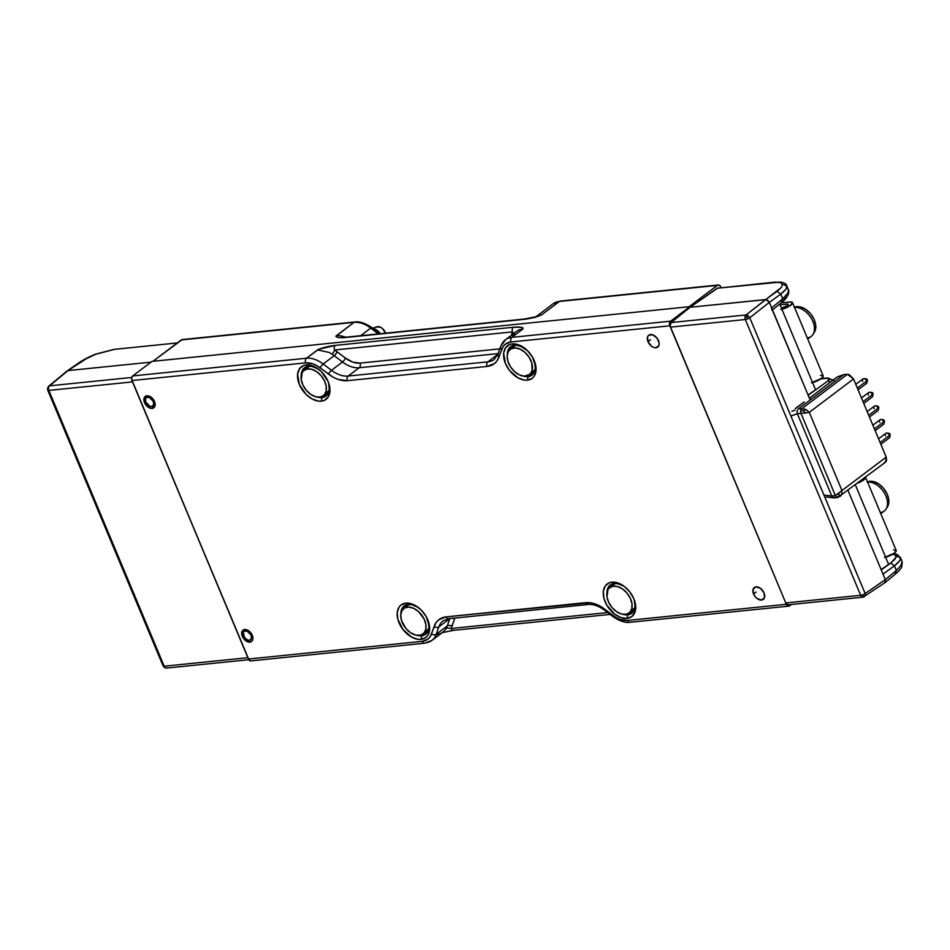 <?xml version="1.0" encoding="UTF-8"?>
<svg xmlns="http://www.w3.org/2000/svg" width="950" height="950" viewBox="0 0 950 950"><rect width="100%" height="100%" fill="white"/><g stroke="black" fill="none" stroke-linecap="round" stroke-linejoin="round"><path stroke-width="1.43" d="M514.841 345.064A17.801 11.566 53 0 1 523.129 347.142A17.801 11.566 -127 0 0 514.841 345.064L512.24 343.936A20.449 13.288 53 0 1 522.476 346.726A20.449 13.288 53 0 1 535.289 363.707A20.449 13.288 53 0 1 527.404 380.178L528.034 376.616A17.801 11.566 -127 0 0 535.076 362.971A17.801 11.566 53 0 1 532.166 375.048A17.801 11.566 53 0 1 528.034 376.616L527.404 380.178L532.332 378.242L534.114 376.307L535.361 373.837L536.014 367.638L532.451 357.081L527.571 350.776L518.332 344.755L512.24 343.936L509.58 344.565L505.531 347.807L503.654 353.21L505.447 363.517L509.438 370.346L518.142 377.934L524.459 380.119L527.404 380.178A20.449 13.288 53 0 1 505.447 363.517A20.449 13.288 53 0 1 512.24 343.936L514.841 345.064A17.801 11.566 -127 0 0 507.288 354.694A17.801 11.566 53 0 1 510.708 346.631A17.801 11.566 53 0 1 514.841 345.064M308.762 366.047A17.801 11.566 53 0 1 317.051 368.125A17.801 11.566 -127 0 0 308.762 366.047L306.161 364.907A20.449 13.288 53 0 1 316.386 367.709A20.449 13.288 53 0 1 329.211 384.691A20.449 13.288 53 0 1 321.326 401.149L321.955 397.587A17.801 11.566 -127 0 0 328.997 383.942A17.801 11.566 53 0 1 326.088 396.031A17.801 11.566 53 0 1 321.955 397.587L321.326 401.149L323.986 400.52L328.035 397.29L329.911 391.887L329.935 388.609L328.13 381.567L321.492 371.747L315.436 367.151L312.241 365.726L306.161 364.907L303.501 365.548L299.452 368.778L297.576 374.181L299.369 384.501L305.995 394.321L312.063 398.917L318.381 401.09L321.326 401.149A20.449 13.288 53 0 1 299.369 384.501A20.449 13.288 53 0 1 306.161 364.907L308.762 366.047A17.801 11.566 -127 0 0 301.209 375.666A17.801 11.566 53 0 1 304.629 367.614A17.801 11.566 53 0 1 308.762 366.047M408.405 604.271A17.801 11.566 53 0 1 416.706 606.349A17.801 11.566 -127 0 0 408.405 604.271L405.816 603.143A20.449 13.288 53 0 1 416.041 605.934A20.449 13.288 53 0 1 428.866 622.915A20.449 13.288 53 0 1 420.981 639.386L421.61 635.823A17.801 11.566 -127 0 0 428.652 622.179A17.801 11.566 53 0 1 425.731 634.256A17.801 11.566 53 0 1 421.61 635.823L420.981 639.386L425.909 637.45L427.69 635.514L428.925 633.044L429.59 626.846L426.027 616.289L421.147 609.971L415.091 605.376L408.773 603.202L405.816 603.143L400.888 605.079L399.107 607.003L397.231 612.406L397.812 619.163L403.014 629.553L411.718 637.141L418.024 639.326L420.981 639.386A20.449 13.288 53 0 1 399.024 622.725A20.449 13.288 53 0 1 405.816 603.143L408.405 604.271A17.801 11.566 -127 0 0 400.864 613.902A17.801 11.566 53 0 1 404.284 605.839A17.801 11.566 53 0 1 408.405 604.271M753.552 593.976L756.069 592.076L753.552 593.976L755.012 596.469L757.043 598.5L761.556 600.056L764.465 597.74L764.038 592.907A7.458 4.845 53 0 1 763.289 599.403A7.458 4.845 53 0 1 753.552 593.976A7.458 4.845 53 0 1 754.3 587.492A7.458 4.845 53 0 1 764.038 592.907L760.546 588.394L756.034 586.839L753.124 589.143L753.552 593.976M648.007 341.668L650.524 339.767L648.007 341.668A7.458 4.845 53 0 1 648.755 335.184A7.458 4.845 53 0 1 658.492 340.599A7.458 4.845 53 0 1 657.744 347.094A7.458 4.845 53 0 1 648.007 341.668L651.498 346.192L653.802 347.451L656.023 347.747L658.92 345.432L659.158 343.176L657.044 338.117L652.709 334.827L648.696 335.231L647.591 336.846L648.007 341.668M614.496 583.3A17.801 11.566 53 0 1 622.784 585.378A17.801 11.566 -127 0 0 614.496 583.3L611.895 582.16A20.449 13.288 53 0 1 622.119 584.962A20.449 13.288 53 0 1 634.944 601.944A20.449 13.288 53 0 1 627.059 618.403L627.689 614.84A17.801 11.566 -127 0 0 634.731 601.196A17.801 11.566 53 0 1 631.809 613.284A17.801 11.566 53 0 1 627.689 614.84L627.059 618.403A20.449 13.288 53 0 1 605.102 601.754A20.449 13.288 53 0 1 611.895 582.16L614.496 583.3A17.801 11.566 -127 0 0 606.943 592.919A17.801 11.566 53 0 1 610.363 584.867A17.801 11.566 53 0 1 614.496 583.3M154.529 401.589A7.113 4.619 53 0 1 153.817 407.776A7.113 4.619 53 0 1 144.531 402.61L145.659 401.755L144.531 402.61A7.113 4.619 53 0 1 145.243 396.411A7.113 4.619 53 0 1 154.529 401.589L151.204 397.278L149.007 396.079L146.894 395.794L144.127 398.003L144.531 402.61L145.92 404.985L150.053 408.12L152.166 408.405L154.933 406.196L154.529 401.589M242.297 636.334L243.426 635.479L242.297 636.334A7.113 4.619 53 0 1 243.01 630.135A7.113 4.619 53 0 1 252.296 635.312A7.113 4.619 53 0 1 251.584 641.499A7.113 4.619 53 0 1 242.297 636.334L245.623 640.633L247.819 641.844L251.655 641.452L252.7 639.92L252.926 637.759L250.907 632.938L246.774 629.803L244.661 629.518L241.894 631.726L242.297 636.334M452.259 618.058A3.444 2.399 -160.9 0 1 454.527 618.972L451.963 626.383A3.444 2.399 19.1 0 0 447.26 625.979L449.825 618.581L438.829 626.881A27.55 17.896 53 0 1 443.139 620.754L448.602 618.711A3.444 2.434 -95.8 0 1 446.168 616.859A3.444 2.434 84.2 0 0 448.602 618.711L588.299 604.485A3.444 2.434 -95.8 0 1 585.865 602.644A3.444 2.434 84.2 0 0 588.264 604.497A3.444 2.434 -95.8 0 0 589.226 604.117M494.273 359.409A27.55 17.896 53 0 1 487.872 361.831A3.444 2.434 84.2 0 0 487.065 366.463A3.444 2.434 -95.8 0 1 487.872 361.831L348.175 376.046A3.444 2.434 84.2 0 0 347.367 380.677A3.444 2.434 -95.8 0 1 348.175 376.046A27.55 17.896 53 0 1 331.491 370.298A3.444 1.045 127.2 0 0 328.593 374.205A3.444 1.045 -52.8 0 1 331.491 370.298L323.19 363.992A3.444 1.045 127.2 0 0 320.281 367.899L328.593 374.205C335.077 379.003 341.335 381.164 347.367 380.677L487.065 366.463C492.991 365.726 497.004 362.52 499.106 356.844L501.683 349.434A3.444 2.399 -160.9 0 1 500.519 346.726L497.942 354.136L494.261 359.409A27.55 17.896 53 0 1 487.872 361.831L497.895 354.267L487.872 361.831L348.175 376.046L359.183 367.745L348.175 376.046A27.55 17.896 53 0 1 331.491 370.298L342.499 361.986A27.55 17.896 -127 0 0 359.183 367.745L498.133 353.602L359.183 367.745A3.444 2.434 84.2 0 0 359.991 363.114L352.83 362.152L345.396 358.079A3.444 1.045 -52.8 0 1 342.499 361.986L334.186 355.68A3.444 1.045 127.2 0 0 337.084 351.773L345.396 358.079C350.431 361.784 355.3 363.458 359.991 363.114A3.444 2.434 -95.8 0 1 359.183 367.745A27.55 17.896 53 0 1 342.499 361.986A3.444 1.045 127.2 0 0 345.396 358.079L334.566 350.004L512.537 331.894L511.634 334.008A3.444 2.399 -160.9 0 1 512.276 334.614A3.444 2.399 19.1 0 0 511.634 334.008L512.537 331.894A3.444 2.494 -152.9 0 1 513.641 333.593A3.444 2.494 -152.9 0 0 512.537 331.894A3.444 2.434 -95.8 0 1 513.344 327.263L335.374 345.384A3.444 2.434 84.2 0 0 334.566 350.004L337.084 351.773A3.444 1.045 -52.8 0 1 334.186 355.68A27.55 17.896 -127 0 0 331.942 354.113A3.444 1.294 122.7 0 0 334.566 350.004L512.537 331.894A3.444 2.434 84.2 0 1 513.344 327.263L335.374 345.384C327.892 346.299 321.931 347.819 317.502 349.933L306.494 358.233A27.55 17.896 53 0 1 323.19 363.992L334.186 355.68L342.499 361.986L331.491 370.298L323.19 363.992L334.186 355.68A27.55 17.896 -127 0 0 331.942 354.113A3.444 1.294 122.7 0 0 334.566 350.004A3.444 2.434 -95.8 0 1 335.374 345.384L318.713 349.256L306.494 358.233A3.444 2.434 84.2 0 0 305.686 362.864C310.377 362.484 315.234 364.159 320.281 367.899A3.444 1.045 -52.8 0 1 323.19 363.992A27.55 17.896 -127 0 0 306.494 358.233L132.751 375.927L151.976 361.404L689.854 306.66L670.641 321.171L511.86 337.333L522.856 329.032A27.55 17.896 -127 0 0 516.479 331.443L505.471 339.756A27.55 17.896 53 0 1 511.86 337.333A27.55 17.896 -127 0 0 505.471 339.756L500.519 346.726A3.444 2.399 19.1 0 0 501.683 349.434C503.31 345.016 506.433 342.534 511.041 341.964A3.444 2.434 -95.8 0 1 511.86 337.333A3.444 2.434 84.2 0 0 511.041 341.964L669.821 325.803A3.444 2.434 -95.8 0 1 670.641 321.171L511.86 337.333L522.856 329.032C523.533 327.287 520.362 326.705 513.344 327.263L520.992 327.287L523.106 327.94L522.856 329.032A27.55 17.896 53 0 0 516.847 331.17A27.55 17.896 53 0 0 512.952 335.694M499.688 348.899A3.444 2.434 -95.8 0 1 499.736 348.994A3.444 2.434 84.2 0 0 499.688 348.899L359.991 363.114L499.771 348.887M436.549 634.529A27.55 17.896 53 0 0 443.424 631.714A27.55 17.896 53 0 0 446.452 627.855A27.55 17.896 -127 0 0 447.26 625.979L436.252 634.291L438.829 626.881L449.801 618.592L447.26 625.979L436.252 634.291A27.55 17.896 53 0 1 431.929 640.407L442.938 632.106A27.55 17.896 -127 0 0 446.452 627.855L451.06 628.496A3.444 2.434 84.2 0 0 453.494 630.349A3.444 2.434 -95.8 0 1 451.06 628.496L446.452 627.855A27.55 17.896 -127 0 0 447.26 625.979A3.444 2.399 -160.9 0 1 451.963 626.383L451.06 628.496L607.644 612.56L451.06 628.496L454.527 618.972M328.843 352.355A27.55 17.896 53 0 1 331.942 354.113A27.55 17.896 -127 0 0 328.843 352.355L317.502 349.933M500.519 346.726A3.444 2.399 -160.9 0 1 501.149 345.871A27.55 17.896 53 0 1 505.471 339.756M431.929 640.407A27.55 17.896 53 0 1 425.541 642.829A3.444 2.434 -95.8 0 1 424.614 643.209A3.444 2.434 -95.8 0 1 422.18 641.357A3.444 2.434 84.2 0 0 424.579 643.209L431.929 640.407A27.55 17.896 -127 0 0 436.252 634.291L438.829 626.881A27.55 17.896 53 0 1 443.139 620.754M454.421 629.969A3.444 2.434 -95.8 0 1 453.494 630.349L441.869 632.712M630.907 621.929A3.444 2.434 -95.8 0 1 629.945 622.309A3.444 2.434 -95.8 0 1 627.546 620.457C622.856 620.837 617.987 619.151 612.94 615.422A3.444 1.045 127.2 0 0 612.952 616.586A3.444 1.045 -52.8 0 1 612.94 615.422L604.628 609.116A3.444 1.045 127.2 0 0 604.639 610.28A3.444 1.045 -52.8 0 1 604.628 609.116C598.144 604.307 591.886 602.158 585.865 602.644L446.168 616.859C440.242 617.595 436.216 620.789 434.114 626.477A3.444 2.399 19.1 0 0 438.829 626.881A3.444 2.399 -160.9 0 1 434.114 626.477L431.549 633.887A3.444 2.399 19.1 0 0 436.252 634.291A3.444 2.399 -160.9 0 1 431.549 633.887C429.911 638.293 426.787 640.787 422.18 641.357L248.425 659.039A3.444 2.434 84.2 0 0 250.871 660.891L424.614 643.209M449.528 618.331A3.444 2.434 -95.8 0 1 448.566 618.711M497.942 354.136A3.444 2.399 19.1 0 0 499.106 356.844A3.444 2.399 -160.9 0 1 497.931 354.172A3.444 2.399 -160.9 0 1 498.584 353.281M244.53 629.529A7.113 4.619 -127 0 0 244.162 631.251M250.895 660.891L248.425 659.039L422.18 641.357L427.987 639.065L430.113 636.773L435.967 622.749L438.698 619.804L446.168 616.859L590.283 602.727L599.949 606.064L616.586 617.797L620.374 619.483L627.546 620.457L786.315 604.295L669.821 325.803L511.041 341.964L505.246 344.244L503.12 346.548L497.254 360.561L494.522 363.517L487.065 366.463L347.367 380.677L338.152 379.43L333.272 377.257L316.647 365.524L312.847 363.826L305.686 362.864L131.931 380.546L248.425 659.039L131.931 380.546L131.646 377.934L132.751 375.927A3.444 2.434 84.2 0 0 131.931 380.546L305.686 362.864A3.444 2.434 -95.8 0 1 306.494 358.233L132.751 375.927L151.976 361.404L689.854 306.66L690.116 307.266L689.854 306.66L670.641 321.171L669.536 323.178L669.821 325.803L786.315 604.295L787.835 605.993L789.688 605.768A3.444 2.434 -95.8 0 1 788.761 606.136A3.444 2.434 -95.8 0 1 786.315 604.295L627.546 620.457A3.444 2.434 84.2 0 0 629.981 622.297C629.209 622.452 623.081 623.568 612.952 616.586L604.639 610.28C598.643 605.934 593.204 604.01 588.299 604.485M789.688 605.768L791.409 604.473L789.688 605.768M623.129 614.365A17.801 11.566 -127 0 0 627.689 614.84A17.801 11.566 53 0 1 623.129 614.365M627.059 618.403L631.988 616.467L635.004 612.061L635.669 605.874L633.864 598.821L629.862 592.004L624.293 586.435L617.975 582.979L611.895 582.16L609.235 582.801L605.186 586.031L603.309 591.434L603.891 598.191L606.848 605.257L614.674 614.139L620.979 617.583L627.059 618.403M417.05 635.336A17.801 11.566 -127 0 0 421.61 635.823A17.801 11.566 53 0 1 417.05 635.336M317.395 397.112A17.801 11.566 -127 0 0 321.955 397.587A17.801 11.566 53 0 1 317.395 397.112M523.474 376.141A17.801 11.566 -127 0 0 528.034 376.616A17.801 11.566 53 0 1 523.474 376.141M301.791 373.457A17.444 11.329 53 0 1 304.974 367.793A17.444 11.329 53 0 1 318.286 368.98L311.541 366.308L306.755 366.795L303.299 369.562L301.696 374.169M507.87 352.474A17.444 11.329 53 0 1 511.053 346.821A17.444 11.329 53 0 1 524.364 348.009L517.619 345.337L512.834 345.824L509.378 348.579L507.775 353.186M401.446 611.681A17.444 11.329 53 0 1 404.629 606.017A17.444 11.329 53 0 1 417.941 607.216L411.196 604.544L406.41 605.031L402.954 607.786L401.351 612.394M607.525 590.71A17.444 11.329 53 0 1 610.707 585.046A17.444 11.329 53 0 1 624.019 586.233L617.274 583.561L612.489 584.048L609.033 586.815L607.43 591.423M354.991 321.979A3.444 2.434 84.2 0 0 354.029 322.359A27.55 17.896 53 0 1 370.714 328.106L360.656 335.706L370.714 328.106A27.55 17.896 -127 0 0 354.029 322.359A3.444 2.434 -95.8 0 1 354.956 321.979L182.186 339.566L152.962 361.309L689.059 306.743L717.357 285.38A3.444 2.434 -95.8 0 1 718.283 285A3.444 2.434 -95.8 0 1 720.729 286.853L719.209 285.154L717.357 285.38L689.059 306.743L152.962 361.309L181.26 339.946L354.029 322.359L336.312 335.73C335.683 337.44 338.853 338.034 345.824 337.488L523.794 319.378C531.299 318.44 537.261 316.92 541.666 314.83L559.384 301.459A27.55 17.896 -127 0 0 552.995 303.869A27.55 17.896 53 0 1 559.384 301.459A3.444 2.434 -95.8 0 1 560.357 301.079M625.171 614.377L629.957 613.89L633.413 611.123L635.016 606.516L634.232 599.771A17.444 11.329 53 0 1 631.738 612.893A17.444 11.329 53 0 1 625.421 614.401M419.093 635.348L423.878 634.861L427.334 632.106L428.937 627.499L428.153 620.742A17.444 11.329 53 0 1 425.659 633.876A17.444 11.329 53 0 1 419.342 635.384M534.577 361.534A17.444 11.329 53 0 1 532.083 374.668A17.444 11.329 53 0 1 525.766 376.176M319.438 397.124L324.223 396.637L327.679 393.87L329.282 389.262L328.498 382.517A17.444 11.329 53 0 1 326.004 395.639A17.444 11.329 53 0 1 319.687 397.147M380.297 333.996L371.984 327.702A3.444 1.045 127.2 0 0 370.714 328.106L378.349 333.901L370.714 328.106A3.444 1.045 -52.8 0 1 371.984 327.702A3.444 1.045 -52.8 0 1 371.996 328.866M343.473 337.654L341.644 337.309L346.75 337.119A3.444 2.434 84.2 0 0 345.824 337.488A3.444 2.434 -95.8 0 1 346.75 337.119L524.721 318.998A3.444 2.434 84.2 0 0 523.794 319.378A3.444 2.434 -95.8 0 1 524.721 318.998L536.358 316.635L534.85 317.597M535.278 317.253L552.995 303.869L560.322 301.079A3.444 2.434 84.2 0 0 559.384 301.459L541.666 314.83L536.204 316.694M345.551 337.226A27.55 17.896 -127 0 0 336.312 335.73A27.55 17.896 53 0 1 345.551 337.226M145.576 396.197A93.433 60.681 53 0 1 146.454 397.48L145.576 396.197M152.047 406.457A93.433 60.681 53 0 1 153.033 408.203L152.047 406.457M182.186 339.566A3.444 2.434 84.2 0 0 181.26 339.946L354.029 322.359L335.837 336.336L338.176 337.476L343.781 337.642L523.794 319.378L533.876 317.549L541.666 314.83M559.384 301.459L717.357 285.38L559.384 301.459M721.038 287.613L720.729 286.853L721.038 287.613M245.29 629.494A93.433 60.681 53 0 1 245.634 630.788L245.29 629.494M247.499 639.967A93.433 60.681 53 0 1 247.772 641.82L247.499 639.967M525.516 376.141L530.302 375.654L533.758 372.899L535.361 368.291L534.589 361.546M243.592 635.918A5.344 3.467 53 0 1 244.091 631.311A5.344 3.467 53 0 1 251.109 635.158L251.406 638.614L249.328 640.276L247.736 640.062L244.637 637.711L243.295 632.462L244.079 631.311L246.953 631.026L251.109 635.158A5.344 3.467 53 0 1 250.527 639.837A5.344 3.467 53 0 1 243.592 635.918M145.825 402.206A5.344 3.467 53 0 1 146.324 397.587A5.344 3.467 53 0 1 153.342 401.434L153.639 404.89L151.561 406.553L149.969 406.339L145.825 402.206L145.528 398.739L146.312 397.587L149.186 397.302L153.342 401.434A5.344 3.467 53 0 1 152.76 406.113A5.344 3.467 53 0 1 145.825 402.206M164.398 667.446L165.68 667.898L163.103 665.938A3.444 0.962 -22.7 0 0 164.196 666.211L48.83 390.414A3.444 0.962 157.3 0 1 47.738 390.165L47.738 390.141A3.444 0.962 -22.7 0 0 48.83 390.414A3.444 2.434 -95.8 0 1 48.533 387.838L47.583 388.194L47.738 390.141A3.444 0.962 -22.7 0 0 47.738 390.165L48.224 386.911L67.141 370.928L83.505 360.098L96.164 354.006L113.905 349.41L177.27 342.95M48.224 386.911L47.583 388.194L48.533 387.838A3.444 2.434 -95.8 0 1 49.59 385.831L67.972 370.595L150.991 362.14L67.972 370.595L87.412 357.984L96.164 354.136L113.026 349.742L96.164 354.006C88.124 356.856 78.862 362.615 79.384 362.496L67.224 370.856M132.169 380.629L247.867 657.697L164.196 666.211A3.444 2.434 84.2 0 0 165.68 667.898A3.444 2.434 84.2 0 0 166.642 668.064A3.444 2.434 84.2 0 0 167.509 667.719M163.103 665.938A3.444 0.962 -22.7 0 0 163.115 665.962A3.444 0.962 -22.7 0 0 163.115 665.962A3.444 0.962 -22.7 0 0 164.196 666.211A3.444 2.434 84.2 0 0 165.68 667.898A3.444 2.434 84.2 0 0 166.642 668.064L164.837 667.767L163.115 665.962L47.738 390.165A3.444 0.962 157.3 0 1 47.738 390.141M49.59 385.831L131.753 377.459L49.59 385.831A3.444 2.434 84.2 0 0 48.533 387.838A3.444 2.434 84.2 0 0 48.83 390.414L132.501 381.9L248.496 658.73M247.867 657.697L164.196 666.211L48.83 390.414L132.501 381.9M827.711 381.116A3.444 2.328 54.1 0 1 830.288 382.233A3.444 2.328 -125.9 0 0 827.711 381.116L808.177 395.259L827.711 381.116L829.314 378.919L826.892 378.29C829.849 378.195 830.122 379.133 827.711 381.116M821.133 378.634L827.759 377.957L833.779 380.546M771.839 310.175L771.649 307.942L782.717 298.775L781.577 302.064L782.717 298.775L780.769 294.108L769.334 302.385L771.649 307.942L782.717 298.775C787.645 294.251 789.569 291.306 788.488 289.928L787.859 293.158L782.717 298.775L780.769 294.108L777.076 291.306L765.629 299.582L767.719 300.307L769.334 302.385L780.769 294.108L786.113 288.99L786.873 286.081C787.764 287.458 785.733 290.13 780.769 294.108L777.076 291.306L781.411 287.363L746.082 314.937L748.137 315.673L749.776 317.739L769.334 302.385L766.127 299.594L690.116 307.266L765.629 299.582L746.082 314.937A3.444 2.434 84.2 0 0 745.026 316.944L746.807 317.015L747.602 318.903A3.444 0.962 -22.7 0 0 749.776 317.739L748.137 315.673L746.807 317.015L748.137 315.673L746.082 314.937L671.151 322.561L746.082 314.937A3.444 2.434 -95.8 0 0 745.026 316.944A3.444 2.434 84.2 0 0 745.322 319.521A3.444 0.962 -22.7 0 0 747.602 318.903L746.807 317.015L745.026 316.944A3.444 2.434 -95.8 0 0 745.322 319.521L860.688 595.317A3.444 0.962 -22.7 0 0 862.968 594.7A3.444 0.962 -22.7 0 0 865.141 593.536L885.317 579.666L882.989 574.097L894.437 565.832L890.732 563.029L896.04 557.401L895.339 554.942L892.917 554.123L900.529 557.793L896.123 556.011L895.066 559.075L890.732 563.029L894.437 565.832L882.989 574.109L848.018 490.497L885.317 579.666L896.384 570.487L885.317 579.666L865.141 593.536L749.776 317.739L769.334 302.385L809.934 399.463L771.958 309.13M786.873 286.081L782.467 284.288L786.79 285.843L788.488 289.928M893.594 553.696L897.168 554.467L900.529 557.793L899.769 560.714L894.437 565.832L896.384 570.487L901.514 564.882L902.144 561.652L900.612 566.247M881.232 569.905L890.732 563.029L881.232 569.905M826.892 378.29L820.729 378.919L826.892 378.29L833.197 380M795.316 408.5L804.222 401.957L795.316 408.5M785.733 297.671L784.035 299.784M900.529 557.793C901.431 559.182 899.401 561.854 894.437 565.832L896.384 570.487L895.232 573.788L896.384 570.487M881.125 569.656L888.618 564.371L855.392 484.928L888.618 564.371L881.125 569.656M815.563 389.726L808.07 395.01L815.563 389.726L779.701 303.976L815.563 389.726M782.467 284.288L781.411 287.363L782.467 284.288L780.045 282.542L782.467 284.288M774.488 282.411L780.045 282.542L775.354 282.079L717.072 288.254L774.488 282.411M786.79 285.843C786.648 284.145 784.593 282.874 780.591 282.031L717.072 288.254L690.116 307.266L671.151 322.561L670.059 325.886L785.757 602.941A3.444 2.434 84.2 0 0 788.191 604.794L785.757 602.941L670.391 327.144L745.322 319.521L860.688 595.317A3.444 0.962 -22.7 0 0 862.968 594.7L863.621 596.268L862.968 594.7A3.444 0.962 -22.7 0 0 865.141 593.536L865.319 595.781L865.141 593.536L749.776 317.739A3.444 0.962 157.3 0 1 747.602 318.903A3.444 0.962 157.3 0 1 745.322 319.521L670.391 327.144A3.444 2.434 84.2 0 1 671.151 322.561L690.116 307.266L717.962 287.921M884.913 582.694L863.123 597.17A3.444 2.434 -95.8 0 0 864.001 596.837L865.319 595.781L862.172 597.004A3.444 2.434 -95.8 0 1 860.688 595.317L785.757 602.941L860.688 595.317A3.444 2.434 -95.8 0 0 862.172 597.004L865.319 595.781L864.001 596.837A3.444 2.434 -95.8 0 1 863.123 597.17A3.444 2.434 -95.8 0 1 862.172 597.004A3.444 2.434 -95.8 0 0 863.123 597.17L788.191 604.794M885.424 579.963L884.818 582.754L885.317 579.666M901.217 565.381L902.12 564.158M902.274 562.032L901.716 566.889C902.203 567.316 896.491 573.562 896.099 573.432L885.02 582.623M787.621 305.473L787.051 304.119A3.907 1.093 157.3 0 1 788.286 304.392A3.907 1.093 157.3 0 1 786.374 306.292A3.907 1.093 157.3 0 1 782.313 307.693L787.431 305.627L788.298 304.439L787.051 304.119L787.621 305.473M780.057 304.831L787.051 304.119L780.057 304.831M780.793 309.605L789.533 306.066L792.549 302.717L790.899 301.969L780.995 302.908L789.842 302.005A8.491 2.363 157.3 0 1 792.514 302.623A8.491 2.363 157.3 0 1 781.933 309.332M820.467 375.238L823.175 375.939L821.287 378.516L811.419 382.826M812.571 382.553A8.491 2.363 -22.7 0 0 823.151 375.844L792.514 302.623M807.738 338.996L811.146 336.419A17.219 11.186 -127 0 0 811.526 318.689A17.219 11.186 -127 0 0 794.521 307.408A17.219 11.186 53 0 1 810.481 317.015A17.219 11.186 53 0 1 812.915 334.507A17.219 11.186 53 0 1 807.832 337.832M794.153 307.408L800.945 307.076L805.992 309.546L810.564 313.773L813.96 319.117L815.67 324.758L815.432 329.84L814.34 332.322A16.293 10.581 -127 0 0 811.739 315.293A16.293 10.581 -127 0 0 796.183 306.743A16.293 10.581 -127 0 0 795.245 306.981L794.438 307.218M885.626 557.199A8.491 2.363 -22.7 0 0 896.206 550.489L865.569 477.268A8.491 2.363 157.3 0 1 865.569 477.268A8.491 2.363 157.3 0 1 857.898 483.027L863.704 479.94L865.569 477.874L865.343 476.971M893.523 549.884L896.23 550.584L894.342 553.161L884.474 557.472M880.793 513.641L884.201 511.064A17.219 11.186 -127 0 0 884.581 493.335A17.219 11.186 -127 0 0 867.576 482.054A17.219 11.186 53 0 1 883.536 491.661A17.219 11.186 53 0 1 885.97 509.152A17.219 11.186 53 0 1 880.887 512.477M867.207 482.054L874 481.721L879.047 484.191L883.619 488.419L887.015 493.762L888.725 499.403L888.488 504.486L887.395 506.968A16.293 10.581 -127 0 0 884.794 489.939A16.293 10.581 -127 0 0 869.238 481.389A16.293 10.581 -127 0 0 868.3 481.614L867.492 481.864M885.626 462.068L886.219 457.104L841.961 490.509L809.281 412.383L800.981 413.381A3.444 2.375 -95.1 0 1 800.707 410.756A3.444 2.375 -95.1 0 1 801.8 408.749L847.436 374.288L843.861 374.573L837.152 376.972L809.364 398.252L837.152 376.972L843.861 374.573L798.154 409.07L797.086 411.089L797.359 413.701L809.281 412.383L805.932 409.462L803.819 410.923L805.256 413.321L803.819 410.923L805.932 409.462L801.8 408.749A3.444 2.375 84.9 0 0 800.707 410.756L803.819 410.923L800.707 410.756A3.444 2.375 84.9 0 0 800.981 413.381L835.371 495.579A3.444 2.411 82.3 0 0 836.903 497.266L841.605 494.713L841.961 490.509L809.281 412.383L853.528 378.967L847.436 374.288L801.8 408.749L805.932 409.462L809.281 412.383L853.528 378.967L886.219 457.104L841.961 490.509L841.605 494.713L840.311 496.316L841.605 494.713L839.337 495.817L838.791 493.489L839.337 495.817L836.903 497.266A3.444 2.411 82.3 0 0 837.864 497.42L885.637 462.092M795.387 408.666L804.258 402.052L795.387 408.666M838.791 493.489L835.371 495.579L841.961 490.509M799.983 408.916L801.8 408.749L799.983 408.916M838.731 497.052A3.444 2.411 -97.7 0 1 837.876 497.42A3.444 2.411 -97.7 0 1 836.903 497.266A3.444 2.411 -97.7 0 1 835.371 495.579L831.784 496.019L797.371 413.737L797.086 411.089L798.154 409.07L843.861 374.573L849.134 374.549L853.528 378.967L886.219 457.104L886.552 460.786L884.379 462.591M833.34 497.741L835.157 497.527L833.34 497.741L831.808 496.054L833.874 497.895L826.227 496.969M797.359 413.701L800.981 413.381L835.371 495.579L831.808 496.054L824.113 495.081L831.784 496.019L797.359 413.701L791.018 415.957L797.371 413.737M795.019 410.174L791.873 411.279L795.019 410.174M858.064 389.821L866.447 383.491A2.874 1.864 -127 0 0 866.732 380.997L857.339 388.087L866.732 380.997A2.874 1.864 53 0 1 866.958 382.636A2.874 1.864 53 0 1 865.783 383.741M865.367 378.765L866.709 379.074L867.362 380.653M862.695 381.401L862.707 381.401A2.874 1.864 53 0 1 863.657 378.658A2.874 1.864 53 0 1 863.942 378.658A2.874 1.864 53 0 1 866.732 380.997A2.874 1.864 -127 0 0 863.657 378.658A2.874 1.864 -127 0 0 862.992 378.907L855.784 384.346M866.958 382.636L867.398 380.558A1.259 0.819 -127 0 0 865.937 378.801L864.797 378.729M863.764 403.429L872.148 397.1A2.874 1.864 -127 0 0 872.432 394.606L863.039 401.696L872.432 394.606A2.874 1.864 53 0 1 872.646 396.257A2.874 1.864 53 0 1 871.471 397.349M871.067 392.386L872.397 392.683L873.062 394.262M868.395 395.022L868.395 395.022A2.874 1.864 53 0 1 869.345 392.267A2.874 1.864 53 0 1 869.642 392.267A2.874 1.864 53 0 1 872.432 394.606A2.874 1.864 -127 0 0 869.345 392.267A2.874 1.864 -127 0 0 868.68 392.528L861.472 397.967M872.646 396.257L873.086 394.167A1.259 0.819 -127 0 0 871.637 392.421L870.497 392.35M869.452 417.038L877.836 410.721A2.874 1.864 -127 0 0 878.121 408.215L868.739 415.304L878.121 408.215A2.874 1.864 53 0 1 878.346 409.866A2.874 1.864 53 0 1 877.171 410.97M876.755 405.994L878.097 406.291L878.75 407.883M874.095 408.631L874.095 408.631A2.874 1.864 53 0 1 875.045 405.887A2.874 1.864 53 0 1 875.342 405.876A2.874 1.864 53 0 1 878.121 408.215A2.874 1.864 -127 0 0 875.045 405.887A2.874 1.864 -127 0 0 874.38 406.137L867.172 411.576M878.346 409.866L878.786 407.787A1.259 0.819 -127 0 0 877.325 406.03L876.185 405.959M875.152 430.659L883.536 424.329A2.874 1.864 -127 0 0 883.821 421.836L874.428 428.925L883.821 421.836A2.874 1.864 53 0 1 884.034 423.474A2.874 1.864 53 0 1 882.871 424.579M882.455 419.603L883.785 419.912L884.45 421.491M879.783 422.239L879.783 422.239A2.874 1.864 53 0 1 880.733 419.496A2.874 1.864 53 0 1 881.03 419.496A2.874 1.864 53 0 1 883.821 421.836A2.874 1.864 -127 0 0 880.733 419.496A2.874 1.864 -127 0 0 880.068 419.746L872.872 425.184M884.034 423.474L884.474 421.396A1.259 0.819 -127 0 0 883.025 419.651L881.885 419.567M880.852 444.267L889.224 437.938A2.874 1.864 -127 0 0 889.509 435.444L880.127 442.534L889.509 435.444A2.874 1.864 53 0 1 889.734 437.095A2.874 1.864 53 0 1 888.559 438.199M888.143 433.224L889.485 433.521L890.15 435.1M885.483 435.86L885.483 435.86A2.874 1.864 53 0 1 886.433 433.105A2.874 1.864 53 0 1 886.73 433.105A2.874 1.864 53 0 1 889.509 435.444A2.874 1.864 -127 0 0 886.433 433.105A2.874 1.864 -127 0 0 885.768 433.366L878.56 438.805M889.734 437.095L890.174 435.005A1.259 0.819 -127 0 0 888.713 433.259L887.573 433.188M634.79 607.893L631.014 610.743A15.936 10.355 53 0 1 629.078 613.011A15.936 10.355 53 0 1 612.667 608.261A15.936 10.355 53 0 1 607.941 589.819A15.936 10.355 53 0 1 609.876 587.563A15.936 10.355 53 0 1 626.299 592.313A15.936 10.355 53 0 1 631.014 610.743L634.79 607.893M607.941 589.819L609.188 588.157L612.797 586.281L617.429 586.53L622.369 588.869L626.869 592.954L630.242 598.156L631.976 603.678L631.809 608.677L629.767 612.406L626.157 614.294L621.538 614.044L616.597 611.693L612.097 607.62L608.712 602.419L606.979 596.897L607.941 589.819M329.056 390.64L325.28 393.49A15.936 10.355 53 0 1 323.344 395.758A15.936 10.355 53 0 1 306.933 391.008A15.936 10.355 53 0 1 302.207 372.566A15.936 10.355 53 0 1 304.142 370.31A15.936 10.355 53 0 1 320.566 375.06A15.936 10.355 53 0 1 325.28 393.49L329.056 390.64M378.159 331.182L377.364 331.776L378.159 331.182A9.179 5.961 -127 0 0 373.16 328.593A9.179 5.961 53 0 1 378.159 331.182A9.179 5.961 53 0 1 380.332 333.699A9.179 5.961 -127 0 0 378.159 331.182M376.604 327.002L380.522 327.216L382.601 328.629L385.51 333.177A6.888 4.477 -127 0 0 377.126 326.788L372.614 328.178M302.207 372.566L303.454 370.904L307.064 369.027L311.695 369.277L316.635 371.616L321.136 375.701L324.508 380.902L326.242 386.424L326.076 391.424L324.033 395.152L320.423 397.041L315.804 396.791L310.864 394.44L306.363 390.367L302.979 385.166L301.245 379.644L302.207 372.566M535.135 369.669L531.359 372.519A15.936 10.355 53 0 1 529.435 374.775A15.936 10.355 53 0 1 513.012 370.037A15.936 10.355 53 0 1 508.286 351.595A15.936 10.355 53 0 1 510.221 349.339A15.936 10.355 53 0 1 526.644 354.077A15.936 10.355 53 0 1 531.359 372.519L535.135 369.669M508.286 351.595L511.171 348.733L515.375 347.902L520.256 349.232L525.065 352.497L529.079 357.236L531.691 362.698L532.166 370.452L530.112 374.181L524.281 376.212L519.401 374.882L514.591 371.616L510.577 366.878L507.965 361.416L507.169 356.048L508.286 351.595M428.711 628.876L424.935 631.726A15.936 10.355 53 0 1 422.999 633.982A15.936 10.355 53 0 1 406.576 629.232A15.936 10.355 53 0 1 401.862 610.803A15.936 10.355 53 0 1 403.798 608.546A15.936 10.355 53 0 1 420.221 613.284A15.936 10.355 53 0 1 424.935 631.726L428.711 628.876M401.862 610.803L404.747 607.941L408.951 607.109L413.82 608.428L418.641 611.705L424.163 619.127L425.897 624.649L425.731 629.66L423.688 633.389L420.078 635.265L415.459 635.016L410.519 632.676L406.018 628.591L401.541 620.623L400.734 615.256L401.862 610.803M610.09 614.413L453.494 630.349M629.981 622.297L788.761 606.136M371.984 327.702C361.855 320.72 355.728 321.836 354.956 321.979M718.283 285L560.322 301.079M245.48 630.206L244.091 631.311M148.438 395.912L146.324 397.587M67.129 370.939L48.723 386.175L47.536 389.524M248.781 659.704L166.642 668.064M772.492 309.949L782.444 301.708C784.189 300.687 789.842 295.058 788.595 290.249L788.393 289.679M900.457 557.567L902.262 561.972M812.915 334.507L814.352 332.298M885.97 509.152L887.407 506.944M834.29 497.895L837.876 497.42M863.942 378.658L866.068 378.801M869.642 392.267L871.768 392.421M875.342 405.876L877.456 406.03M881.03 419.496L883.156 419.639M886.73 433.105L888.844 433.259M634.505 608.914L629.126 612.976M615.303 583.466L609.876 587.563M328.771 391.661L323.392 395.723M309.569 366.213L304.142 370.31M534.85 370.69L529.471 374.751M515.648 345.242L510.221 349.339M428.426 629.886L423.047 633.959M409.224 604.449L403.798 608.546"/></g></svg>
